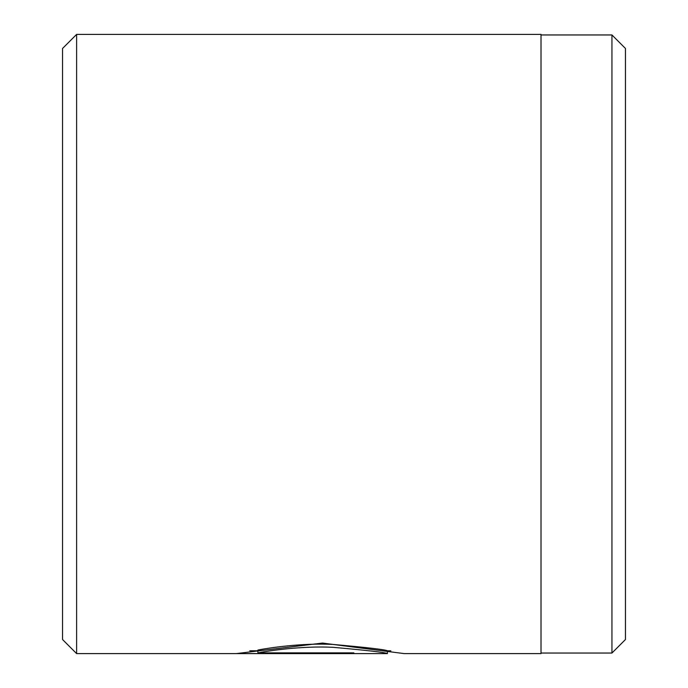 <?xml version="1.0" encoding="UTF-8"?>
<svg xmlns="http://www.w3.org/2000/svg" width="688" height="688" viewBox="0 0 688 688"><rect width="100%" height="100%" fill="white"/><g stroke="black" fill="none" stroke-linecap="round" stroke-linejoin="round"><path stroke-width="1.03" d="M611.942 653.041L625.452 639.53L625.452 48.47L611.942 34.959L611.942 653.041L541.017 653.041M387.464 650.788L387.344 653.6L76.617 653.6L76.617 34.4L541.017 34.4L541.017 653.6L404.174 653.6L322.457 643.065L236.595 653.566L353.847 653.566L353.847 652.869L353.847 653.566M76.617 653.6L62.548 639.53L62.548 48.47L76.617 34.4M387.464 653.574C384.996 652.413 366.867 650.323 333.104 647.322C302.324 645.722 269.12 650.719 257.897 652.869L353.847 652.869M249.778 650.753L257.897 650.753M387.464 650.762C385.005 649.584 366.876 647.477 333.069 644.441C302.333 642.833 269.068 647.881 257.897 650.048L257.897 652.869M390.827 650.788L387.344 650.788M541.017 34.959L611.942 34.959"/></g></svg>
